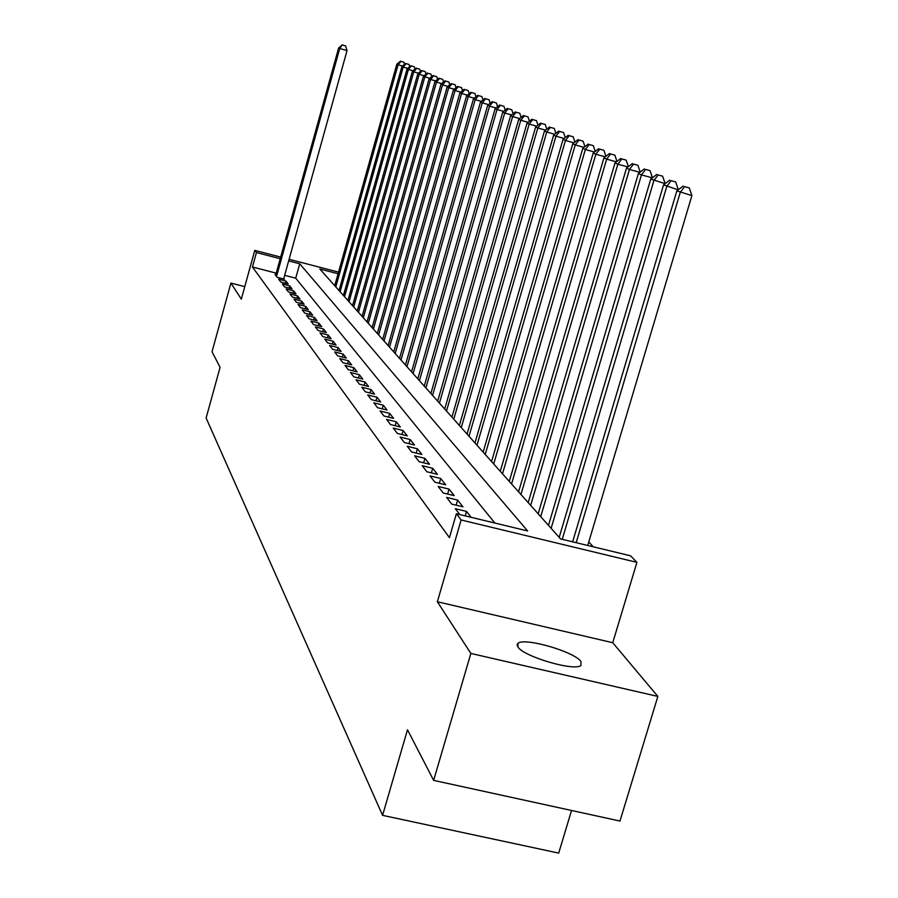 <?xml version="1.0" encoding="UTF-8"?>
<svg xmlns="http://www.w3.org/2000/svg" width="898" height="898" viewBox="0 0 898 898"><rect width="100%" height="100%" fill="white"/><g stroke="black" fill="none" stroke-linecap="round" stroke-linejoin="round"><path stroke-width="1.35" d="M580.995 661.534C574.451 651.645 523.972 637.109 517.955 643.372L517.899 646.93C523.332 656.528 574.473 671.581 580.95 665.474L580.995 661.534M338.086 273.744L319.834 269.007L560.565 538.912L630.564 555.817L636.918 562.361L461.134 519.976L456.364 513.746L527.609 530.954L299.73 263.788L288.651 260.914M612.75 642.721L437.371 601.75L470.855 653.441L433.644 780.373L619.979 821.053L657.852 696.421L612.75 642.721L636.918 562.361M571.543 810.479L558.702 853.1L382.582 815.35L206.113 418.008L220.077 367.327L212.029 351.758L230.909 283.072L241.326 299.146L254.763 250.374L280.681 257.109M593.297 546.826L588.774 541.954M470.855 653.441L657.852 696.421M244.772 286.63L230.909 283.072M471.169 517.315L466.545 511.422L455.308 508.706L459.832 514.588M446.587 497.38L451.784 504.126L462.941 506.831L457.632 500.063L446.587 497.38M438.168 486.447L443.185 492.968L454.164 495.629L449.034 489.096L438.168 486.447M430.041 475.895L434.89 482.181L445.677 484.819L440.727 478.499L430.041 475.895M422.183 465.692L426.876 471.764L437.483 474.369L432.701 468.262L422.183 465.692M414.595 455.814L419.119 461.695L429.57 464.266L424.934 458.362L414.595 455.814M407.243 446.272L411.621 451.963L421.903 454.489L417.424 448.776L407.243 446.272M400.126 437.023L404.369 442.534L414.483 445.026L410.15 439.504L400.126 437.023M393.234 428.077L397.343 433.408L407.31 435.878L403.112 430.512L393.234 428.077M386.555 419.4L390.54 424.574L400.351 426.999L396.287 421.813L386.555 419.4M380.079 410.981L383.94 415.999L393.616 418.401L389.665 413.372L380.079 410.981M373.793 402.82L377.542 407.692L387.072 410.06L383.244 405.178L373.793 402.82M367.697 394.907L371.334 399.632L380.73 401.978L377.014 397.23L367.697 394.907M361.782 387.218L365.318 391.809L374.578 394.121L370.964 389.519L361.782 387.218M356.035 379.753L359.469 384.209L368.595 386.499L365.093 382.02L356.035 379.753M350.456 372.502L353.778 376.823L362.792 379.091L359.38 374.747L350.456 372.502M345.023 365.452L348.256 369.65L357.146 371.884L353.834 367.664L345.023 365.452M339.747 358.594L342.89 362.68L351.657 364.891L348.435 360.783L339.747 358.594M334.606 351.915L337.67 355.9L346.314 358.078L343.182 354.081L334.606 351.915M329.611 345.427L332.586 349.3L341.128 351.455L338.075 347.571L329.611 345.427M324.739 339.107L327.647 342.879L336.065 345.012L333.102 341.218L324.739 339.107M320.002 332.945L322.831 336.615L331.149 338.726L328.253 335.044L320.002 332.945M315.389 326.951L318.139 330.531L326.356 332.619L323.538 329.027L315.389 326.951M310.888 321.102L313.57 324.593L321.686 326.659L318.936 323.157L310.888 321.102M306.499 315.4L309.114 318.801L317.129 320.844L314.446 317.432L306.499 315.4M302.222 309.844L304.77 313.166L312.684 315.187L310.079 311.853L302.222 309.844M298.046 304.422L300.538 307.666L308.362 309.664L305.814 306.409L298.046 304.422M293.972 299.135L296.407 302.289L304.13 304.276L301.649 301.099L293.972 299.135M289.998 293.972L292.378 297.058L300.011 299.012L297.586 295.913L289.998 293.972M286.114 288.931L288.438 291.94L295.981 293.882L293.612 290.862L286.114 288.931M282.331 284.004L284.587 286.945L292.052 288.864L289.74 285.912L282.331 284.004M278.627 279.199L280.838 282.073L288.213 283.97L285.957 281.085L278.627 279.199M276.236 273.149L252.45 267.009L449.427 537.644L456.364 513.746M494.899 523.051L295.723 278.178L284.655 275.327M275.798 274.698L275.012 274.496L277.168 277.302L284.464 279.188L283.813 278.358M437.371 601.75L461.134 519.976M252.45 267.009L256.435 252.551L254.763 250.374M433.644 780.373L407.479 729.771L382.582 815.35M289.111 259.298L338.546 272.128M280.232 258.725L256.435 252.551M295.723 278.178L299.73 263.788M285.351 283.229L285.957 281.085M289.122 288.112L289.74 285.912M292.984 293.107L293.612 290.862M296.935 298.226L297.586 295.913M300.987 303.468L301.649 301.099M305.129 308.833L305.814 306.409M309.383 314.345L310.079 311.853M313.739 319.98L314.446 317.432M318.206 325.772L318.936 323.157M322.786 331.71L323.538 329.027M327.478 337.805L328.253 335.044M332.305 344.057L333.102 341.218M337.255 350.478L338.075 347.571M342.34 357.078L343.182 354.081M347.571 363.858L348.435 360.783M352.936 370.829L353.834 367.664M358.459 378.002L359.38 374.747M364.139 385.377L365.093 382.02M369.987 392.976L370.964 389.519M376.004 400.8L377.014 397.23M382.2 408.848L383.244 405.178M388.587 417.155L389.665 413.372M395.165 425.719L396.287 421.813M401.956 434.553L403.112 430.512M408.96 443.668L410.15 439.504M416.189 453.086L417.424 448.776M423.654 462.807L424.934 458.362M431.377 472.864L432.701 468.262M439.346 483.27L440.727 478.499M447.608 494.035L449.034 489.096M456.15 505.192L457.632 500.063M465.243 515.89L466.545 511.422M283.645 278.975L347.043 50.569L339.713 48.526L276.539 276.483M342.654 45.102L345.584 45.921L342.217 44.9L339.713 48.526L338.625 47.998L275.63 275.316M347.043 50.569L345.584 45.921M342.217 44.9L338.625 47.998M335.796 286.911L398.083 64.791L396.826 64.218L334.73 285.71M402.484 66.014L398.083 64.791L400.957 61.367L403.864 62.187L400.957 61.367M396.826 64.218L400.452 61.154M403.864 62.187L404.538 64.286M340.118 291.749L403.18 67.092L401.9 66.508L339.029 290.537M407.692 68.349L403.18 67.092L406.087 63.635L409.028 64.454L406.087 63.635M401.9 66.508L405.57 63.41M409.028 64.454L409.724 66.643M344.54 296.71L408.399 69.449L407.086 68.854L343.429 295.464M413.024 70.74L408.399 69.449L411.34 65.958L414.304 66.778L411.34 65.958M407.086 68.854L410.813 65.722M414.304 66.778L415.033 69.045M349.064 301.784L413.754 71.874L412.395 71.268L347.93 300.504M418.479 73.187L413.754 71.874L416.717 68.327L419.714 69.168L416.717 68.327M412.395 71.268L416.178 68.091M419.714 69.168L420.466 71.514M353.7 306.981L419.22 74.343L417.839 73.726L352.532 305.668M424.069 75.701L419.22 74.343L422.217 70.762L425.259 71.604L422.217 70.762M417.839 73.726L421.667 70.515M425.259 71.604L426.045 74.051M358.448 312.302L424.833 76.891L423.418 76.24L357.247 310.966M429.805 78.272L424.833 76.891L427.863 73.254L430.928 74.107L427.863 73.254M423.418 76.24L427.291 72.996M430.928 74.107L431.747 76.644M363.308 317.757L430.58 79.484L429.132 78.833L362.085 316.377M435.676 80.899L430.58 79.484L433.644 75.802L436.754 76.667L433.644 75.802M429.132 78.833L433.061 75.544M436.754 76.667L437.595 79.305M368.292 323.347L436.473 82.156L434.98 81.482L367.035 321.933M441.693 83.604L436.473 82.156L439.571 78.418L442.714 79.293L439.571 78.418M434.98 81.482L438.965 78.16M442.714 79.293L443.59 82.032M373.4 329.072L442.512 84.883L440.985 84.199L372.109 327.624M447.877 86.376L442.512 84.883L445.644 81.101L448.82 81.987L445.644 81.101M440.985 84.199L445.026 80.831M448.82 81.987L449.741 84.827M378.642 334.943L448.708 87.69L447.148 86.983L377.317 333.461M454.22 89.216L448.708 87.69L451.874 83.862L455.095 84.749L451.874 83.862M447.148 86.983L451.245 83.581M455.095 84.749L456.049 87.701M384.018 340.971L455.073 90.563L453.468 89.834L382.66 339.444M460.719 92.135L455.073 90.563L458.272 86.679L461.527 87.589L458.272 86.679M453.468 89.834L457.621 86.399M461.527 87.589L462.526 90.642M389.53 347.156L461.594 93.515L459.944 92.775L388.138 345.595M467.398 95.132L461.594 93.515L464.827 89.576L468.139 90.496L464.827 89.576M459.944 92.775L464.165 89.284M468.139 90.496L469.171 93.673M395.187 353.498L468.296 96.546L466.612 95.783L393.762 351.893M474.267 98.208L468.296 96.546L471.573 92.561L474.919 93.482L471.573 92.561M466.612 95.783L470.889 92.258M474.919 93.482L475.996 96.782M401.002 360.008L475.188 99.667L473.448 98.881L399.531 358.369M481.317 101.362L475.188 99.667L478.499 95.615L481.878 96.557L478.499 95.615M473.448 98.881L477.792 95.3M481.878 96.557L483.001 99.981M406.974 366.71L482.26 102.866L480.475 102.058L405.458 365.015M488.568 104.617L482.26 102.866L485.605 98.758L489.04 99.712L485.605 98.758M480.475 102.058L484.886 98.432M489.04 99.712L490.207 103.27M413.102 373.579L489.533 106.155L487.693 105.324L411.553 371.851M496.022 107.951L489.533 106.155L492.923 101.979L496.392 102.956L492.923 101.979M487.693 105.324L492.183 101.654M496.392 102.956L497.615 106.649M419.411 380.651L497.009 109.534L495.124 108.68L417.817 378.866M503.688 111.386L497.009 109.534L500.433 105.302L503.958 106.278L500.433 105.302M495.124 108.68L499.67 104.965M503.958 106.278L505.226 110.128M425.899 387.925L504.698 113.013L502.757 112.138L424.26 386.084M511.568 114.922L504.698 113.013L508.167 108.725L511.748 109.713L508.167 108.725M502.757 112.138L507.381 108.377M511.748 109.713L513.061 113.709M432.567 395.401L512.623 116.594L510.614 115.696L430.883 393.515M519.695 118.558L512.623 116.594L516.125 112.239L519.751 113.238L516.125 112.239M510.614 115.696L515.317 111.88M519.751 113.238L521.121 117.402M439.425 403.101L520.773 120.287L518.707 119.355L437.696 401.148M528.058 122.308L520.773 120.287L524.32 115.853L528.002 116.875L524.32 115.853M518.707 119.355L523.489 115.483M528.002 116.875L529.427 121.208M446.497 411.026L529.169 124.081L527.047 123.127L444.712 409.017M536.678 126.169L529.169 124.081L532.761 119.58L536.488 120.613L532.761 119.58M527.047 123.127L531.908 119.21M536.488 120.613L537.981 125.125M453.771 419.186L537.823 127.999L535.635 127.011L451.93 417.121M545.569 130.143L537.823 127.999L541.46 123.419L545.243 124.474L541.46 123.419M535.635 127.011L540.585 123.037M545.243 124.474L546.803 129.155M461.28 427.594L546.736 132.028L544.48 131.018L459.383 425.461M554.74 134.24L546.736 132.028L550.429 127.381L554.268 128.448L550.429 127.381M544.48 131.018L549.52 126.977M554.268 128.448L555.884 133.331M469.014 436.26L555.941 136.193L553.617 135.138L467.05 434.071M564.202 138.472L555.941 136.193L559.679 131.467L563.574 132.545L559.679 131.467M553.617 135.138L558.736 131.052M563.574 132.545L565.269 137.63M476.984 445.206L565.437 140.492L563.035 139.403L474.975 442.95M573.968 142.849L565.437 140.492L569.22 135.677L573.171 136.777L569.22 135.677M563.035 139.403L568.254 135.25M573.171 136.777L574.945 142.075M485.223 454.433L575.236 144.926L572.756 143.803L483.135 452.098M584.048 147.362L575.236 144.926L579.064 140.032L583.083 141.143L579.064 140.032M572.756 143.803L578.065 139.594M583.083 141.143L584.935 146.666M493.72 463.963L585.361 149.506L582.802 148.35L491.565 461.55M594.476 152.02L585.361 149.506L589.245 144.522L593.32 145.656L589.245 144.522M582.802 148.35L588.212 144.073M593.32 145.656L595.262 151.403M502.498 473.807L595.834 154.243L593.185 153.042L500.276 471.315M605.263 156.836L595.834 154.243L599.763 149.169L603.905 150.314L599.763 149.169M593.185 153.042L598.697 148.698M603.905 150.314L605.925 156.319M511.568 483.977L606.655 159.137L603.916 157.902L509.278 481.407M616.421 161.831L606.655 159.137L610.64 153.973L614.849 155.141L610.64 153.973M603.916 157.902L609.54 153.491M614.849 155.141L616.96 161.393M520.952 494.506L617.846 164.199L615.018 162.92L518.584 491.835M627.96 166.983L617.846 164.199L621.899 158.946L626.175 160.125L621.899 158.946M615.018 162.92L620.754 158.441M626.175 160.125L628.387 166.658M530.662 505.383L629.442 169.453L626.512 168.117L528.204 502.633M639.926 172.337L629.442 169.453L633.55 164.087L637.894 165.288L633.55 164.087M626.512 168.117L632.36 163.571M637.894 165.288L640.218 172.113M540.719 516.653L641.453 174.886L638.411 173.505L538.171 513.802M652.33 177.871L641.453 174.886L645.617 169.419L650.04 170.642L645.617 169.419M638.411 173.505L644.394 168.88M650.04 170.642L652.464 177.77M517.113 644.944L517.405 643.967M665.149 183.652L650.758 179.084L548.487 525.375M551.125 528.338L653.912 180.509L658.122 174.942L662.623 176.188L658.122 174.942M650.758 179.084L656.853 174.38M662.623 176.188L665.16 183.607M678.17 189.871L663.555 184.876L559.185 537.374M562.249 539.328L666.821 186.357L671.098 180.678L675.678 181.935L671.098 180.678M663.555 184.876L669.785 180.094M675.678 181.935L678.271 189.5M587.73 545.479L691.887 195.618L676.834 190.881L572.655 541.831M576.179 542.684L680.235 192.419L684.568 186.627L689.226 187.907L684.568 186.627M676.834 190.881L683.198 186.021M689.226 187.907L691.887 195.618M517.955 643.372L517.259 645.752"/></g></svg>
